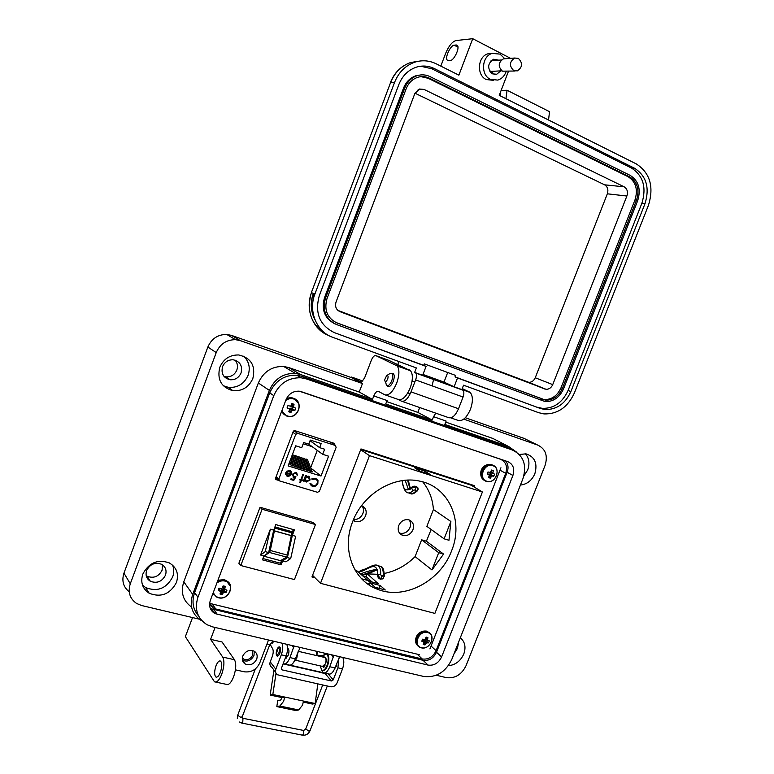 <?xml version="1.0" encoding="UTF-8"?>
<svg xmlns="http://www.w3.org/2000/svg" width="774" height="774" viewBox="0 0 774 774"><rect width="100%" height="100%" fill="white"/><g stroke="black" fill="none" stroke-linecap="round" stroke-linejoin="round"><path stroke-width="1.16" d="M332.772 443.686L333.043 442.96M367.021 583.499L369.662 584.206M361.671 578.797L371.443 581.429M209.638 603.352L419.305 654.678M429.928 648.922L500.942 467.767M334.881 445.147L334.397 443.396L294.633 430.576L293.24 431.476L275.583 478.139L276.192 479.657L278.998 480.499M474.046 486.933L474.53 485.695L360.965 448.93L311.951 576.94L314.97 577.743M275.496 478.603L278.708 479.57M333.226 443.995L333.391 443.067M312.357 575.895L313.412 576.175M472.034 485.714L472.324 484.979M292.911 432.327L295.726 434.369L278.804 479.058L279.656 480.944L317.514 492.303L319.391 491.258L336.139 447.343L335.336 445.466L297.68 433.343L293.975 430.673M285.693 474.549L285.848 472.401L290.676 473.872L289.495 471.182L287.057 471.772L286.593 471.269L289.679 470.466C291.295 471.134 291.837 472.382 291.285 474.201L289.95 475.904L287.58 476.349L285.693 474.549M301.56 479.716L302.499 479.996L302.237 480.693L301.299 480.402L300.438 482.676L299.78 482.473L300.641 480.209L299.712 479.919L299.973 479.232L300.912 479.512L302.779 474.578L303.437 474.781L301.56 479.716L303.282 474.733M315.511 478.255L317.979 480.499L317.853 483.508C316.74 485.84 314.999 486.788 312.628 486.353L309.91 483.75L310.655 483.46L312.957 485.579C314.892 485.917 316.314 485.143 317.224 483.257C317.795 481.157 317.127 479.754 315.221 479.038L312.145 479.532L311.758 478.903L315.511 478.255M295.716 445.795L301.725 447.691L303.679 442.554L308.739 444.17L310.287 440.077L321.181 443.57L319.633 447.643L324.635 449.23L322.69 454.328L328.573 456.186L321.007 476.039L288.092 465.919L295.716 445.795M295.726 434.369L297.68 433.343M310.103 479.967L306.34 482.038L304.501 480.219L304.105 481.254L303.447 481.06L305.585 475.439L306.243 475.642L305.875 476.61L308.449 476.204L310.103 479.967L309.271 476.61M293.075 474.472L294.207 476.707L295.968 476.803L293.752 480.431L290.743 479.522L291.043 478.729L293.539 479.493L294.71 477.577L293.781 477.471L292.427 474.239L295.852 472.246L297.439 475.159L295.571 473.049L292.949 474.365L293.423 476.291M278.64 478.913L275.631 478.003M287.444 476.32L286.428 475.768M289.95 475.904L287.318 476.213M291.285 474.201L289.824 475.797M290.579 470.911L291.159 474.094M289.495 471.182L286.951 471.656M290.105 471.482L289.37 471.085M302.344 479.948L302.237 480.693M300.641 480.209L299.732 479.861M300.438 482.676L299.809 482.415M301.299 480.402L300.312 482.57M302.102 480.586L301.173 480.296M317.853 483.508L317.843 480.393L316.837 478.903M312.067 479.396L315.221 479.038M316.295 479.57L315.086 478.932M310.567 483.489L311.554 484.863M312.454 486.304L311.022 485.55M317.717 483.402C316.605 485.724 314.863 486.672 312.493 486.246L312.328 486.198M290.473 459.65L292.814 465.987L290.037 464.526L289.341 462.629M292.32 454.764L293.714 455.189L298.416 467.719L295.629 466.248L291.827 456.06M312.309 471.995L309.513 470.524L305.478 460.143L305.914 459.001L307.413 459.475L312.309 471.995M306.775 470.282L303.979 468.821L300.012 458.431L300.438 457.299L301.947 457.763L306.775 470.282M310.78 468.086L321.007 476.039M303.988 469.431L301.202 467.96L297.264 457.579L297.7 456.437L299.209 456.912L303.988 469.431M309.542 471.143L306.746 469.673L302.75 459.292L303.176 458.15L304.685 458.624L309.542 471.143M301.212 468.57L298.425 467.109L294.517 456.718L294.942 455.576L296.461 456.05L301.212 468.57M291.711 456.37L295.62 466.857L292.833 465.387L290.598 459.321M310.655 467.748L317.263 450.362M308.739 444.15L322.69 454.328M310.045 440.735L319.633 447.643M305.217 481.467L306.214 481.931L309.968 479.861M304.105 481.254L304.501 480.219M305.875 476.61L306.088 475.594M303.969 481.147L303.476 480.993M295.687 473.078L292.949 474.365M296.181 473.32L295.562 472.972M297.439 475.159L296.79 474.888M296.694 472.624L297.303 475.052M293.781 477.471L292.92 476.997M294.71 477.577L293.656 477.364M293.752 480.431L290.763 479.464M295.765 476.823L293.627 480.325M286.119 473.195L290.337 474.539L286.119 473.195L286.854 475.149M312.193 446.666L303.195 443.812M305.682 480.886L305.043 478.332L307.917 476.755L308.778 477.19M290.337 474.539L289.263 475.507L287.676 475.613L286.245 473.301M289.776 461.468L291.266 465.513M292.262 454.918L296.877 467.244M305.914 459.001L310.79 471.521M300.438 457.299L305.237 469.818M297.7 456.437L302.46 468.957M303.176 458.15L308.013 470.669M294.942 455.576L299.673 468.106M291.024 458.169L294.072 466.374M308.033 476.784L309.455 479.764L306.533 481.331L305.043 478.332M305.179 478.438L308.158 476.881M353.128 520.486L355.111 521.473C359.804 522.373 363.316 520.457 365.647 515.736C367.04 510.927 365.686 507.56 361.574 505.654M353.534 519.509C357.801 519.722 360.916 517.738 362.871 513.549C363.886 510.656 363.596 508.083 362.009 505.819M398.736 525.546C397.343 530.364 398.678 533.654 402.751 535.424C407.269 536.276 410.665 534.379 412.948 529.755C414.361 524.869 412.977 521.56 408.807 519.828C404.338 519.064 400.98 520.97 398.736 525.546M399.442 533.034L399.829 533.17C404.328 534.021 407.714 532.144 409.978 527.539C410.994 524.685 410.733 522.16 409.194 519.954M375.109 587.273L370.195 582.803L380.276 585.512L385.259 589.981L375.109 587.273M355.14 570.177L357.356 571.135L370.93 583.093M367.466 574.027L378.109 583.567L368.792 581.148M367.795 573.911L377.664 574.289M384.214 573.466C395.891 571.096 406.186 565.484 415.106 556.612L431.969 569.945L443.579 554.087L426.406 541.229L431.166 529.484M352.547 521.957C341.334 549.811 353.544 580.964 377.896 589.411C404.792 600.179 440.503 581.003 451.571 550.894C463.926 521.192 449.017 486.788 419.895 481.167C394.401 475.033 362.812 493.793 352.547 521.957M482.405 491.993L369.488 455.625L320.513 583.306L434.882 613.405L482.405 491.993L471.202 485.211L360.752 449.491M450.874 521.492L444.112 538.83L448.978 540.271L450.874 521.492L433.421 509.524C432.647 498.901 429.086 489.681 422.739 481.873M359.204 572.818L359.165 571.628L361.042 570.303C367.118 569.296 374.5 562.737 378.331 565.833C380.092 567.332 380.866 570.264 380.653 574.608L381.863 576.553L383.246 575.314C383.449 570.98 382.666 568.058 380.905 566.549L378.505 565.881M372.468 582.358L366.15 576.649L362.261 575.595M366.15 576.649L367.118 574.153M426.406 541.229L421.637 539.826L415.106 556.612M433.421 509.524L426.871 526.378L444.112 538.83M424.626 471.018L414.671 467.796L420.03 471.202L430.063 474.443L424.626 471.018L424.055 472.498M369.488 455.625L360.655 449.742M320.513 583.306L312.57 575.324M349.79 531.061L350.835 526.997M443.579 554.087L438.703 552.675L421.637 539.826M438.703 552.675L431.969 569.945M369.314 585.096L370.195 582.803M379.067 588.627L380.276 585.512M363.441 574.676L360.491 573.94C366.034 571.676 371.559 570.157 377.035 569.354C377.18 570.67 377.412 567.536 377.644 574.918M384.262 576.33L383.246 575.314M383.507 578.284L380.624 579.242L377.741 574.705C377.373 557.977 364.98 572.479 359.165 571.628M380.653 574.608L377.741 574.705M381.863 576.553L380.305 579.146C378.496 578.323 377.596 577.056 377.625 575.343L377.731 574.811M408.914 493.009L409.32 493.135C411.178 494.412 413.355 493.744 415.851 491.132L415.474 489.758L413.277 490.329L411.217 488.191L411.681 487.32C412.755 486.198 414.264 485.917 416.189 486.469L415.812 486.333M415.851 491.132L417.389 490.764M418.047 489.429L417.989 487.968L416.422 486.798L411.275 488.123M402.267 480.635C402.886 489.449 405.866 491.974 411.217 488.191M287.038 556.274L286.564 557.096L269.555 552.501L270.29 550.478L287.289 555.084L287.038 556.274M275.805 524.608L273.715 530.142L268.636 552.539L263.924 555.926L262.444 559.854L281.126 564.827L282.607 560.937L287.396 557.609L292.349 535.347L294.439 529.871L275.805 524.608M287.396 557.609L290.714 558.499L285.906 561.827L282.607 560.937M260.567 555.026L270.358 529.203L265.259 551.63L260.567 555.026L263.924 555.926M294.449 579.571L240.801 565.523L262.086 509.244L315.463 524.54L294.449 579.571M274.905 526.997L274.383 530.935L291.276 535.656L292.03 532.918L291.614 531.593L274.934 526.91M291.276 535.656L287.289 555.084M263.828 556.187L280.546 560.666L286.564 557.096M269.555 552.501L263.866 556.1M274.383 530.935L270.29 550.478M315.463 524.54L313.218 522.537L260.054 507.27L238.885 563.288L240.801 565.523M275.157 527.249L292.03 531.99M293.346 529.561L292.001 533.092M281.581 560.453L280.527 563.249L262.937 558.547M280.527 563.249L281.126 564.827M260.054 507.27L262.086 509.244M290.714 558.499L295.639 536.266L292.349 535.347M265.259 551.63L268.636 552.539M242.301 658.064L243.471 659.032C247.361 660.503 250.399 659.235 252.595 655.21L252.285 650.479M242.446 660.222L242.552 660.29C247.419 662.147 251.221 660.561 253.969 655.52L254.269 651.224M242.775 656.042C241.682 659.496 242.494 662.147 245.203 663.995C250.099 665.853 253.92 664.256 256.687 659.187C257.8 655.675 256.949 652.995 254.143 651.157C249.286 649.396 245.503 651.021 242.775 656.042M285.703 658.374L288.18 655.355C289.244 652.027 289.205 649.754 288.054 648.535L287.58 648.399M215.095 627.453L210.596 639.343L222.041 641.975L234.483 659.719C236.418 663.589 236.109 669.317 233.574 676.921C231.116 682.842 228.698 685.309 226.308 684.332L215.782 682.087M192.542 617.565L185.363 636.634L214.485 681.807C216.836 682.784 219.236 680.298 221.693 674.347C224.247 666.704 224.586 660.957 222.709 657.087L234.483 659.719M220.367 672.335C218.829 676.06 217.33 677.618 215.859 676.998C214.195 675.015 214.243 671.271 216.023 665.746C217.562 662.012 219.071 660.454 220.551 661.093C222.206 663.066 222.138 666.82 220.367 672.335M243.713 356.175C249.044 361.477 250.515 367.853 248.096 375.313C244.149 383.981 237.579 387.987 228.369 387.348L223.309 385.752M252.856 378.486C248.86 387.252 242.214 391.315 232.906 390.686C221.287 387.387 216.913 379.599 219.787 367.321C223.541 358.933 229.839 354.821 238.702 354.966C251.076 357.878 255.797 365.715 252.856 378.486M172.583 565.136C174.092 568.938 174.111 572.886 172.631 576.988C166.371 588.579 157.383 592.11 145.667 587.582L142.513 585.144M176.443 582.483C170.106 594.209 161.021 597.799 149.189 593.242C142.435 588.724 140.307 582.348 142.803 574.115C148.831 562.756 157.625 559.002 169.196 562.853C176.627 567.284 179.046 573.834 176.443 582.483M387.058 385.723L387.445 386.294C389.293 387.445 391.228 385.8 393.231 381.359C394.469 377.78 394.537 375.197 393.424 373.619L391.47 373.349M375.854 355.614L397.178 365.928C399.616 369.43 399.461 375.158 396.704 383.101C392.824 391.983 388.838 395.872 384.746 394.75L378.418 391.373C376.832 390.947 375.293 392.466 373.803 395.92L372.468 399.403L359.213 392.041L362.464 383.536L351.396 377.606L351.609 377.054L361.4 382.288L364.631 377.857L371.356 360.22C372.807 356.833 374.306 355.305 375.854 355.614L388.838 360.355L410.568 370.804C413.064 374.316 412.948 380.024 410.22 387.919C406.34 396.743 402.316 400.584 398.155 399.442L385.626 395.059M462.242 388.567L470.263 392.524C473.03 396.065 473.078 401.687 470.418 409.378C466.558 417.95 462.397 421.617 457.937 420.35L450.778 417.854M525.411 453.767C529.145 458.237 529.9 463.636 527.684 469.953L523.814 476.039M519.335 454.483L525.972 453.845C534.805 456.708 537.766 463.345 534.844 473.775C531.806 480.567 526.997 484.321 520.438 485.037M458.643 642.014L457.453 648.341L453.893 654.078M460.307 637.786C464.971 641.743 466.142 647.141 463.8 653.972C460.559 661.073 455.393 665.001 448.31 665.746M235.161 360.181C237.502 363.093 238.063 366.392 236.825 370.078C234.657 374.877 231.01 377.132 225.911 376.832L223.986 376.358M222.554 366.663C220.938 373.59 223.434 377.954 230.033 379.753C235.18 380.053 238.856 377.78 241.053 372.933C242.688 365.85 240.085 361.477 233.255 359.794C228.243 359.649 224.683 361.942 222.554 366.663M162.463 564.836L162.095 570.235C158.631 576.669 153.629 578.662 147.108 576.204L146.209 575.624M146.654 570.477C145.241 575.13 146.47 578.72 150.33 581.245C156.919 583.712 161.969 581.7 165.472 575.188C166.903 570.409 165.588 566.761 161.514 564.265C155.003 562.021 150.05 564.091 146.654 570.477M372.468 399.403L300.515 374.51L295.339 373.387C283.294 373.097 274.635 378.767 269.381 390.396L192.707 594.384C189.214 605.829 192.107 614.566 201.385 620.593M235.422 669.839L244.342 671.803C251.347 672.606 256.484 669.645 259.754 662.95L268.51 640.001M294.043 646L289.969 657.59C287.88 662.544 285.732 664.585 283.536 663.715L283.236 663.492M284.716 663.986L288.896 664.934C291.111 665.804 293.259 663.773 295.358 658.819L300.109 647.422M333.826 655.346L329.792 666.733C327.702 671.609 325.506 673.593 323.193 672.703L321.433 669.897M324.432 672.983L328.389 673.883C330.711 674.773 332.917 672.79 335.007 667.933L339.709 656.72M516.277 451.919L508.692 446.55L444.837 424.452L446.143 421.075L433.556 416.693L432.24 420.089L385.723 403.989L387.048 400.526L373.803 395.92M359.213 392.041L288.741 367.573L283.681 366.47C271.897 366.16 263.45 371.675 258.342 382.995L183.786 581.796C180.458 592.545 183.041 600.943 191.536 606.98M432.24 420.089L417.844 412.397L386.652 401.571M435.772 413.161L433.556 416.693M496.985 440.551L492.932 438.471L445.756 422.091M323.087 657.087L323.561 655.849M324.103 654.456L324.596 653.179M210.596 639.343L222.709 657.087M362.464 383.536L240.356 340.647L235.49 339.67C226.434 339.718 220.01 344.024 216.227 352.586L130.284 583.78C127.72 592.139 129.819 598.699 136.572 603.449L141.584 605.51L199.112 619.123M417.844 412.397L419.711 407.54M436.275 675.247L446.327 677.627C455.035 678.672 461.604 674.696 466.045 665.679L545.07 465.455C548.021 455.722 545.612 448.959 537.862 445.147L463.771 419.121M351.396 377.606L231.494 335.394L226.724 334.436C217.842 334.455 211.563 338.654 207.858 347.033L123.956 573.128C121.537 580.819 123.298 587.05 129.229 591.81M362.871 381.021L351.609 377.054M537.862 445.147L524.095 438.413L465.319 417.718M300.351 391.363L500.478 459.243C505.983 461.855 507.715 466.548 505.693 473.33L436.091 650.692C432.985 656.991 428.37 659.748 422.236 658.974L215.801 608.974L213.324 608.045L209.58 604.707M276.937 649.667C275.941 652.753 275.97 654.852 277.024 655.984C277.972 656.371 278.901 655.472 279.811 653.304C280.807 650.218 280.778 648.119 279.733 646.987C278.785 646.6 277.847 647.49 276.937 649.667M272.303 643.126L273.899 641.269M334.707 668.678L336.245 666.317L336.913 662.999M276.008 673.274L272.835 694.51L284.735 697.055L283.632 701.283L279.849 706.033L298.638 709.961L302.46 705.269L303.534 701.06L315.144 703.537L312.377 704.04L303.36 702.124M279.849 706.033L276.831 706.594L277.721 700.586L280.73 699.996L282.046 697.587L270.174 695.062L273.948 670.081M342.737 657.436C344.227 660.212 344.149 664.024 342.505 668.881L337.077 682.91C335.664 685.793 333.507 687.07 330.595 686.741L277.508 674.773C275.602 673.496 275.041 671.639 275.815 669.2L270.223 661.867C269.458 664.276 270.02 666.114 271.897 667.381L275.602 672.267M281.9 643.146C283.207 645.942 283.023 649.821 281.33 654.804L275.815 669.2M270.223 661.867L272.274 656.507C273.445 653.004 273.532 650.373 272.535 648.612L270.039 644.094M338.867 657.977L337.909 667.817L333.246 679.882L328.099 673.815M286.69 644.268C288.015 647.064 287.831 650.944 286.148 655.907L281.417 668.243L281.91 669.839L331.388 680.975L333.246 679.882M326.357 673.419L321.936 672.916L320.349 672.016M272.835 694.51L270.174 695.062M317.824 683.906L315.144 703.537M282.046 697.587L284.735 697.055L303.534 701.06M298.638 709.961L295.562 710.503L276.831 706.594M278.979 652.608C279.801 649.26 279.443 647.964 277.895 648.728L276.579 653.092C277.034 655.046 277.827 654.891 278.979 652.608M279.946 647.17L278.34 648.389M295.871 660.309L322.497 666.414L325.37 663.811C326.338 660.783 326.26 658.703 325.128 657.571L324.577 657.436M326.57 661.934L326.28 659.622M277.256 654.465L277.818 656.033M324.606 665.321L325.138 665.089M323.745 666.666L324.383 666.84M292.756 663.473L296.723 658.432L298.029 651.872M297.264 653.866L296.123 658.297L293.365 662.679M323.164 666.52L323.522 667.352L324.761 666.443L325.012 664.624M322.574 670.4C324.374 670.884 326.067 669.258 327.634 665.553C329.405 660.019 329.25 656.217 327.189 654.146L326.405 653.904M324.035 657.31L324.035 654.514L326.618 654.011C328.669 656.081 328.815 659.883 327.054 665.417C325.39 669.297 323.638 670.884 321.8 670.178L320.107 665.863M325.796 662.428L326.725 661.344L326.744 659.003L325.951 659.071M323.842 666.182L323.784 667.256M326.725 658.897L326.028 659.661M387.658 379.144C388.451 376.27 388.113 375.1 386.623 375.613L384.659 379.782C385.007 382.375 386.003 382.163 387.658 379.144M385.529 381.64L386.439 385.326C388.142 386.39 389.903 384.881 391.741 380.789C392.882 377.509 392.95 375.138 391.934 373.687L389.641 373.736L386.797 375.506M214.94 613.579L428.041 665.089C434.04 665.843 438.558 663.125 441.596 656.952L512.91 475.459C514.894 468.821 513.21 464.216 507.841 461.662L299.315 391.189C293.153 390.928 288.721 393.773 286.012 399.723L210.373 600.285C208.583 606.158 210.102 610.589 214.94 613.579L211.495 608.838L423.049 660.299C429.009 661.054 433.488 658.374 436.507 652.25L507.144 472.275C508.692 467.864 508.179 464.071 505.606 460.898M273.793 395.64L197.941 597.238C194.264 609.283 197.302 618.455 207.064 624.744L212.715 626.901L423.591 676.428C436.091 677.927 445.485 672.267 451.784 659.448L522.895 478.796C527.055 465.01 523.553 455.422 512.407 450.023L306.417 378.931L301.067 377.78C288.421 377.46 279.327 383.411 273.793 395.64L269.71 392.882L194.622 592.603C191.594 601.572 192.89 609.322 198.521 615.862M210.131 607.987L211.495 608.838M512.407 450.023L506.612 447.033L302.053 376.358L296.752 375.206C284.203 374.877 275.196 380.769 269.71 392.882M317.843 651.592L316.76 655.23L316.353 651.234M506.157 71.508C504.571 75.968 501.784 78.832 497.788 80.099L490.387 79.354C480.393 74.991 481.67 56.096 492.216 53.406L500.033 54.112L504.851 58.766M493.377 80.341L486.256 79.538C476.31 75.194 477.577 56.425 488.065 53.764L492.351 53.367M498.766 60.169L493.57 59.24C487.427 63.594 487.069 68.46 492.496 73.84L496.714 74.256L500.759 70.86M448.291 60.633L450.41 60.469C453.796 60.585 459.611 48.743 457.627 45.724L456.283 44.979L454.144 45.202C450.7 45.211 445.021 56.957 447.014 59.908L448.291 60.633M440.812 66.119L445.621 53.425C448.746 45.985 452.18 41.699 455.896 40.567L472.74 38.7L458.876 75.155L436.197 63.807C429.231 60.42 422.062 59.888 414.7 62.21C405.324 65.577 398.6 72.35 394.517 82.528L314.902 294.023C308.042 311.245 316.73 331.92 332.665 337.3L416.364 367.931L414.641 372.4L422.643 375.313L426.077 366.402L334.426 332.656C319.652 325.361 314.602 313.044 319.294 295.697L398.823 84.608C402.335 75.852 408.13 70.057 416.209 67.212C422.43 65.287 428.486 65.751 434.378 68.596L634.622 168.287C646.396 176.008 649.86 187.792 645.013 203.639L570.883 391.567C565.262 403.786 556.641 409.775 545.002 409.533L540.242 408.44L457.521 377.983L454.115 386.758L461.855 389.574L463.549 385.2L538.588 412.668L544.006 413.916C557.667 414.264 567.797 407.259 574.405 392.911L648.448 205.303C654.127 186.795 650.092 172.999 636.334 163.933L499.249 95.347L508.431 71.382M510.559 58.34L472.74 38.7M397.875 364.573L398.6 361.429M414.641 372.4L415.754 373.039C416.76 374.471 416.722 376.754 415.628 379.918L411.023 391.876C407.908 398.958 404.676 402.035 401.309 401.106L398.3 399.519M454.115 386.758L443.995 382.104L422.981 374.452M402.045 401.367L448.543 417.621C452.103 418.618 455.431 415.657 458.527 408.74L463.065 397.033C464.139 393.937 464.129 391.673 463.036 390.241L461.855 389.574M334.426 332.656L423.697 365.338L424.268 363.857L455.605 375.429L455.044 376.88L457.521 377.983M443.995 382.104L447.701 372.507M455.044 376.88L540.242 408.44M420.63 66.225L431.824 68.77L631.497 168.045C643.242 175.737 646.696 187.482 641.878 203.262L568.068 390.464C562.475 402.644 553.884 408.604 542.284 408.353L537.533 407.269M332.346 331.698L331.562 331.398M423.697 365.338L426.077 366.402M501.136 90.432L507.067 90.268L549.53 111.679L548.534 120.009M500.449 95.947L499.994 93.402L500.478 93.654M507.067 90.268L505.944 98.695M334.774 323.803C324.606 318.424 321.181 309.706 324.519 297.642L403.515 88.139C406.05 81.841 410.239 77.69 416.093 75.697L420.843 74.923M493.512 71.276L491.771 73.404M432.124 385.868L433.575 379.357M404.734 88.101C407.279 81.783 411.478 77.623 417.331 75.629C421.704 74.323 425.952 74.662 430.083 76.645L630.21 175.398C638.656 180.893 641.143 189.311 637.689 200.679L563.588 388.771C559.602 397.459 553.478 401.745 545.206 401.629L336.303 324.451C325.767 319.207 322.187 310.413 325.544 298.058L404.734 88.101L403.515 88.139M490.658 72.437L491.8 71.372M326.996 298.609L406.156 88.787C408.498 82.953 412.378 79.132 417.786 77.294C421.791 76.113 425.69 76.423 429.483 78.242L629.649 176.849C637.418 181.89 639.721 189.649 636.538 200.118L562.408 388.325C558.741 396.317 553.11 400.264 545.506 400.158L336.893 322.913C327.199 318.075 323.9 309.968 326.996 298.609M420.979 76.655L428.225 78.309L628.091 176.704C635.86 181.745 638.153 189.495 634.98 199.934L561.015 387.774C557.357 395.756 551.736 399.694 544.141 399.587L335.5 322.323M336.042 302.034L414.816 93.596L419.498 89.029L424.017 89.416L624.125 186.805C627.221 188.788 628.14 191.865 626.882 196.025L552.733 384.62C551.291 387.764 549.085 389.322 546.096 389.312L339.931 311.651C336.109 309.716 334.813 306.514 336.042 302.034M324.151 304.482L323.193 303.176M414.98 93.199L604.6 184.822C607.648 186.757 608.558 189.756 607.348 193.81L535.25 377.76C533.847 380.818 531.69 382.346 528.758 382.327L337.861 310.393M518.348 58.379C522.934 63.052 522.576 67.232 517.284 70.889L513.684 70.54C509.089 65.925 509.408 61.756 514.652 58.031L518.348 58.379M515.087 71.015L502.442 71.169C497.895 66.641 498.204 62.539 503.371 58.882L505.49 58.718M289.515 410.278L290.927 412.494L292.446 410.114L294.884 410.443L295.736 408.198L293.569 407.143L294.033 404.27L291.904 403.564L290.763 406.215L287.938 405.615L287.086 407.869L289.64 409.175L288.789 411.797L290.927 412.494M289.495 409.02L290.202 408.217L291.943 408.314L292.427 407.027M282.123 410.026C282.868 412.958 284.619 414.922 287.386 415.919C297.516 419.692 304.192 402.054 293.772 399.007C290.947 398.155 288.267 398.649 285.712 400.497M291.701 404.26L294.033 404.27M291.44 405.131L293.53 406.282M294.13 407.675L291.024 405.905M291.024 406.05L293.569 407.143M291.943 408.314L294.884 410.443M289.021 408.614L289.64 409.175M291.343 408.121L293.249 410.007M290.202 408.217L292.446 410.114M289.64 409.272L291.846 410.733M220.59 591.123L222.167 594.538L223.647 592.265L226.143 592.342L226.976 590.146L224.741 589.362L225.205 586.499L224.179 586.082L223.057 585.957L221.877 588.646L219.052 588.153L218.22 590.359L220.784 591.549L220 593.997L222.167 594.538M220.696 591.123L221.722 589.604L223.483 589.585L223.899 588.646M213.382 592.313C214.175 595.061 215.975 596.831 218.781 597.615C229.085 600.595 235.615 583.344 225.031 581.071C222.157 580.432 219.448 581.081 216.894 582.996M223.396 585.957L225.205 586.499M222.825 586.702L224.692 588.53M222.573 587.534L224.741 589.362M223.483 589.585L226.143 592.342M220.164 591.036L218.829 588.492L219.632 589.082L220.784 591.549M222.873 589.44L224.45 592.1M221.722 589.604L223.647 592.265M220.929 590.514L223.047 592.884M423.9 643.165L425.013 644.945L426.455 642.875L428.496 642.884L429.28 640.862L427.49 640.214L427.896 637.573L426.068 637.118L425.071 639.605L422.575 639.179L421.782 641.201L424.036 642.265L423.175 644.49L425.013 644.945M423.146 641.124L423.871 640.224L425.381 640.185L425.806 639.198M421.578 647.703C430.286 650.247 436.497 634.419 427.519 632.532C418.773 629.901 412.532 645.884 421.578 647.703M426.281 637.108L427.896 637.573M425.797 638.163L427.461 639.459M425.574 638.918L427.49 640.214M425.536 639.014L427.954 640.62M425.381 640.185L428.496 642.884M424.868 640.059L427.132 642.71M423.871 640.224L426.455 642.875M423.165 641.066L425.903 643.446M422.178 639.875L424.036 642.265M422.101 640.05L423.504 641.81M489.042 476.629L490.319 478.158L491.809 475.991L493.783 476.213L494.586 474.162L492.864 473.282L493.27 470.631L491.471 470.031L490.493 472.488L487.997 471.976L487.194 474.036L489.429 475.207L488.52 477.568L490.319 478.158M488.568 474.423L490.426 474.036L490.89 472.856M486.749 481.205C495.302 484.418 501.639 468.26 492.815 465.716C484.234 462.417 477.858 478.729 486.749 481.205M491.364 470.486L493.27 470.631M491.055 471.608L492.844 472.498M490.6 472.363L492.864 473.282M493.319 473.746L490.232 472.517M490.426 474.036L493.783 476.213M489.923 473.872L492.477 475.884M488.936 473.988L491.809 475.991M489.41 475.507L491.248 476.571M487.33 473.407L488.916 474.704M276.192 479.657L275.602 479.145M334.968 444.905L333.313 443.763M278.804 479.058L276.115 476.736M330.566 442.157L335.336 445.466M376.406 565.175L380.905 566.549C383.004 566.955 384.117 570.08 384.272 575.914L382.733 578.981M363.025 574.627L377.17 569.616M405.17 480.296L408.179 488.858L408.953 489.274M409.988 488.791L407.54 480.141M413.277 490.329C410.791 492.941 408.624 493.609 406.766 492.341C404.821 491.326 403.264 487.427 402.103 480.654M415.474 489.758L416.189 486.469L417.418 487.31M270.358 529.203L273.715 530.142M274.412 530.838L291.305 535.56M275.147 528.187L292.03 532.918M289.969 657.59L295.358 658.819M329.792 666.733L335.007 667.933M300.515 374.51L288.741 367.573M258.342 382.995L269.381 390.396M508.692 446.55L492.932 438.471M331.485 654.794L333.517 657.097M291.837 645.477L293.733 647.78M192.707 594.384L183.786 581.796M207.858 347.033L216.227 352.586M240.356 340.647L231.494 335.394M130.284 583.78L123.956 573.128M409.465 369.982L396.094 365.115M469.063 391.673L462.03 389.119M215.801 608.974L212.318 604.223M422.236 658.974L417.234 654.175M436.091 650.692L431.06 646.048M505.693 473.33L500.004 470.166M286.148 655.907L281.33 654.804M342.505 668.881L337.909 667.817M281.32 668.755L282.249 669.965M331.388 680.975L325.206 673.651M321.713 672.645L283.091 663.899M326.618 659.051L326.038 658.916M217.397 614.498L213.934 609.757M428.041 665.089L423.049 660.299M441.596 656.952L436.507 652.25M512.91 475.459L507.144 472.275M197.941 597.238L194.622 592.603M306.417 378.931L302.053 376.358M303.389 730.404L303.795 733.868L302.411 735.165L241.691 723.061M322.7 684.99L305.73 728.944L308.632 730.975L310.055 730.656M242.175 716.908L240.579 717.256L237.695 715.234L255.372 668.91M242.407 718.185L242.959 718.398L242.804 721.678L241.478 723.013L239.292 721.978M269.884 644.374L273.532 641.182M305.643 729.166L303.621 730.453L242.475 718.195L242.078 717.159L269.797 644.568L266.943 644.094M457.966 47.156L454.144 45.202M456.283 44.979L457.579 45.647M314.844 319.449C310.626 311.225 310.113 302.537 313.315 293.385M325.786 314.273L324.79 313.896M312.851 302.237L313.489 293.452M327.934 335.065C311.564 326.057 306.04 311.903 311.371 292.611L390.531 82.712C394.576 72.601 401.251 65.887 410.568 62.549L419.179 61.127M311.38 292.601L390.531 82.712L394.517 82.528M328.524 335.403C313.083 329.724 304.85 309.513 311.535 292.678L314.902 294.023M327.499 318.385L328.457 318.743M311.225 304.598L312.561 308.052M415.299 372.7L462.552 389.893M570.883 391.567L568.068 390.464M645.013 203.639L641.878 203.262M634.622 168.287L631.497 168.045M434.378 68.596L431.824 68.77M458.527 408.74L411.023 391.876M463.065 397.033L415.628 379.918M540.349 408.478L542.439 408.42M324.519 297.642L325.544 298.058M428.225 78.309L429.483 78.242M336.893 322.913L335.839 322.448M542.206 399.413L540.842 398.842M562.408 388.325L561.015 387.774M636.538 200.118L634.98 199.934M629.649 176.849L628.091 176.704M418.144 89.6L424.017 89.416M544.702 389.003L527.394 382.017M552.733 384.62L535.25 377.76M626.882 196.025L607.348 193.81M624.125 186.805L604.6 184.822M298.899 403.825L293.607 398.339L292.05 397.981L286.225 399.181M286.999 416.17L288.141 416.441C298.6 418.773 303.872 401.522 293.646 398.378L291.459 397.594L286.641 398.291M295.533 399.336L291.459 397.594L286.699 398.194M281.523 411.613L284.435 414.835M281.707 411.12L286.893 416.131M230.71 586.789L226.356 580.81L224.915 580.287L217.436 581.555M229.036 582.938L224.421 579.678L217.862 580.432M212.966 593.416L213.73 594.509M213.034 593.223L216.633 597.054L218.345 597.683M432.027 638.356C431.96 635.328 430.663 633.229 428.138 632.058L427.277 631.778C422.681 631.139 419.208 633.19 416.867 637.931C415.493 642.323 416.538 645.477 420.001 647.383L421.027 647.722M429.686 633.026L426.571 631.149C421.985 630.51 418.521 632.551 416.18 637.292C414.961 640.862 415.551 643.726 417.921 645.893M497.034 470.727C496.511 467.883 495.012 465.996 492.525 465.068L491.616 464.835C487.407 464.458 484.263 466.461 482.183 470.844C480.683 475.942 482.009 479.445 486.149 481.351M486.304 481.399L486.885 481.544C495.95 483.973 501.513 467.912 492.583 465.106L490.832 464.4C486.623 464.023 483.489 466.016 481.409 470.399C479.977 474.994 481.022 478.38 484.534 480.548M493.377 465.455L490.832 464.4C481.041 464.158 479.135 473.185 481.757 477.926M297.506 433.305L293.907 430.702M353.321 520.022L355.111 521.473M399.829 533.17L402.751 535.424M375.845 587.553L377.896 589.411M377.219 569.78C369.846 573.205 365.338 574.85 363.693 574.685M411.478 487.533C408.624 489.516 407.521 489.961 408.179 488.858L409.243 489.197M410.462 489.12L408.295 480.112M417.989 487.968L417.157 491.006C414.322 493.464 412.271 494.402 411.004 493.822M243.471 659.032L242.378 657.503M245.203 663.995L242.552 660.29M216.672 677.182L215.859 676.998M232.906 390.686L228.369 387.348M149.189 593.242L145.667 587.582M388.732 386.748L387.445 386.294M230.033 379.753L225.911 376.832M150.33 581.245L147.108 576.204M295.339 373.387L283.681 366.47M235.49 339.67L226.724 334.436M410.568 370.804L397.178 365.928M470.263 392.524L461.894 389.477M213.324 608.045L210.015 603.526M277.537 656.1L277.024 655.984M281.359 669.123L281.91 669.839M321.2 672.209L290.211 665.185M288.508 649.028L287.57 648.815M325.128 657.571L298.242 651.302M286.332 658.123L285.383 657.9M327.189 654.146L326.618 654.011M414.845 381.93L412.087 380.943M393.889 374.393L391.934 373.687M410.22 393.753L407.821 392.902M389.583 386.449L387.619 385.752M301.067 377.78L296.752 375.206M302.634 735.203C306.001 735.494 308.439 734.052 309.968 730.888L327.305 686.016M316.934 655.23L323.58 655.53M237.328 718.62L237.599 715.486M448.427 60.624L447.014 59.908M390.319 82.75C394.314 72.659 401.067 65.925 410.568 62.549L414.7 62.21M492.216 53.406L488.065 53.764M542.284 408.353L545.002 409.533M312.561 308.004L311.225 304.714M327.412 318.269L328.36 318.627M415.754 373.039L463.036 390.241M496.714 74.256L494.112 74.381M416.093 75.697L417.331 75.629M544.141 399.587L545.506 400.158M528.758 382.327L546.096 389.312M501.823 70.802L489.913 71.479M501.426 59.975L491.045 60.74M514.652 58.031L503.371 58.882M217.92 580.268L224.373 579.629L226.356 580.81C235.741 584.883 228.456 600.624 218.539 597.77M216.633 597.054L218.394 597.731M415.977 643.146C415.154 635.096 418.666 631.081 426.513 631.1L428.138 632.058C436.536 635.328 430.005 650.266 421.279 647.828M420.001 647.383L421.104 647.78"/></g></svg>
